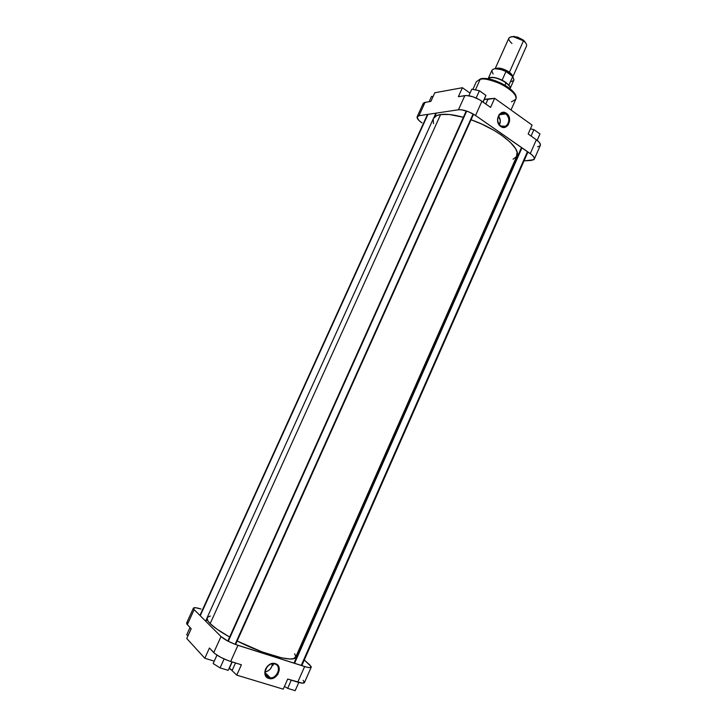 <?xml version="1.0" encoding="UTF-8"?>
<svg xmlns="http://www.w3.org/2000/svg" width="727" height="727" viewBox="0 0 727 727"><rect width="100%" height="100%" fill="white"/><g stroke="black" fill="none" stroke-linecap="round" stroke-linejoin="round"><path stroke-width="1.09" d="M268.826 677.619C276.369 680.281 282.658 666.059 274.87 663.987L275.36 663.642C283.784 665.896 276.978 681.299 268.808 678.418L268.826 677.619L265.455 674.292L268.826 677.619C261.92 675.919 265.855 663.36 273.17 663.733L274.87 663.987C281.785 665.759 277.705 678.355 270.362 677.855L268.826 677.619L268.808 678.418L266.564 677.091L265.164 674.838L264.819 672.002L265.582 669.004L267.336 666.323L271.207 663.76L274.034 663.387L276.551 664.178L278.959 667.232L279.295 670.058L277.787 674.42L275.642 676.782L272.961 678.273L268.808 678.418C260.275 676.219 267.2 660.652 275.36 663.642L274.87 663.987C267.336 661.225 260.948 675.592 268.826 677.619M265.128 671.884C269.39 670.948 271.816 668.24 272.416 663.778L271.707 666.795L270.117 669.222L267.872 671.003L265.128 671.884M311.229 667.15L304.44 682.589C303.904 683.462 301.678 683.316 297.761 682.153L304.631 666.55L237.929 645.322L230.686 661.479L241.4 664.787L236.766 675.147L283.23 689.169L287.692 679.054L297.761 682.153L304.631 666.55C308.521 667.749 310.72 667.94 311.229 667.141L309.875 664.978L304.286 660.034L311.22 666.632L309.775 667.631L306.667 667.132L235.512 644.486L228.014 641.169L220.999 636.534L213.756 652.592L209.431 648.021L214.938 653.664L220.744 657.335L228.251 660.661L241.4 664.787L236.766 675.147L229.441 668.086L236.766 675.147L283.23 689.169L287.692 679.054L302.305 683.135L304.495 682.371L303.132 680.318M188.193 622.512L186.666 622.957M186.603 623.048L186.957 624.211L191.192 628.728L187.321 624.629L194.145 609.635L193.364 608.272L195.581 607.717L201.052 609.053C196.581 607.618 194.027 607.309 193.4 608.135L186.603 623.057L187.321 624.629L194.145 609.635L220.999 636.534L194.145 609.635L193.4 608.135M229.187 668.613L231.931 670.058L229.187 668.613M297.17 653.746L297.843 654.345L297.17 653.746M186.748 638.497L204.814 658.262L214.247 661.152L204.814 658.262L186.748 638.497L191.192 628.728L186.748 638.497M209.431 648.021L204.814 658.262L209.431 648.021M272.843 665.469L273.606 663.742L272.843 665.469M220.999 636.534L213.756 652.592C217.455 655.945 223.098 658.907 230.686 661.479L237.929 645.322C230.377 642.704 224.734 639.778 220.999 636.534M232.204 670.339L235.503 662.969L232.204 670.339M188.039 635.68L186.703 634.853L190.038 627.51L186.703 634.853L188.039 635.68M220.09 667.895L213.156 663.56L216.955 655.127L213.156 663.56L220.09 667.895L224.107 658.971L220.09 667.895L228.187 670.349L231.986 661.879L228.187 670.349L220.09 667.895M229.269 668.467L232.195 661.943L229.269 668.467M287.656 688.369L284.448 686.406L287.656 688.369L291.282 680.154L287.656 688.369L295.18 690.65L298.788 682.453L295.18 690.65L287.656 688.369M207.131 617.659L207.695 620.631L210.167 623.63C214.074 627.474 220.563 631.945 229.623 637.025L216.973 629.173L210.167 623.63L440.617 114.539C446.296 113.748 453.884 114.675 463.39 117.301L449.404 114.502L440.617 114.539C436.754 115.13 434.337 116.484 433.365 118.601L207.131 617.668C206.541 619.004 207.549 620.994 210.167 623.63L440.617 114.539L436.482 115.693L433.356 118.61M294.662 653.709L295.771 656.69L293.544 658.689L289.946 658.998L281.649 657.844L261.938 651.846L237.147 641.005C263.774 654.645 294.435 662.888 295.625 657.253L516.87 155.96C521.495 148.226 497.741 128.952 471.051 119.755L481.883 124.135L494.16 130.478L501.403 135.077L510.09 142.065L515.516 148.544L517.115 152.306L516.424 156.75L513.062 159.195M207.25 617.441L210.412 616.023M433.21 118.983L433.492 123.608M505.956 113.894C499.767 109.095 494.087 121.818 500.576 125.98L500.685 126.443C493.651 121.936 499.803 108.141 506.51 113.348L499.376 114.784L505.956 113.894C509.845 118.274 509.754 122.409 505.683 126.28L500.576 125.98C496.677 121.654 496.741 117.529 500.776 113.603L505.956 113.894L506.51 113.348L508.327 115.293L509.418 117.928L509.627 120.864L508.255 124.853L506.419 126.643L504.147 127.425L501.784 127.052L499.694 125.589L497.75 121.863L497.532 118.919L498.922 114.902L500.776 113.103L504.247 112.394L506.51 113.348C513.471 117.883 507.41 131.551 500.685 126.443L500.576 125.98C506.783 130.696 512.381 118.083 505.956 113.894M472.868 89.394L476.321 81.724L480.629 78.78C492.324 75.808 520.187 91.22 515.734 99.354C520.096 92.593 491.57 76.417 480.174 79.316L475.413 89.921L480.174 79.316C483.4 78.107 490.361 79.679 501.048 84.041C512.235 90.375 517.133 95.482 515.734 99.354L511.426 101.844M490.598 107.387L479.884 99.926L472.877 96.746L466.452 95.491L458.355 96.709L462.417 87.713L434.81 92.756L430.893 101.38L424.459 102.516L423.305 103.279L425.041 102.38L418.97 115.711L458.455 109.768L461.972 109.868L468.86 111.894L475.531 115.484L531.891 154.833L533.991 157.186L534.336 159.059L533.827 159.722L524.04 160.894L531.573 160.394L534.3 159.131L540.315 145.436C540.815 143.964 539.498 142.074 536.353 139.775L528.166 133.986L532.091 125.08L494.66 98.299L484.382 99.326L487.89 99.381L485.818 104.006L487.89 99.381L494.66 98.299L490.598 107.387L481.919 101.244L475.531 115.484L530.274 153.597L536.353 139.775L528.166 133.986L532.091 125.08L494.66 98.299L490.598 107.387M537.553 146.781L539.834 146.054L540.415 144.473L539.198 142.274L536.353 139.775L530.274 153.597C533.436 155.869 534.781 157.714 534.3 159.131M423.132 103.643L423.523 105.533M514.925 94.701L512.117 90.675L505.238 85.404M501.766 83.505L492.506 79.897M490.707 79.434L487.299 78.816M485.718 78.661L484.255 78.616M470.033 93.111L462.417 87.713L434.81 92.756L430.893 101.38L425.041 102.38L418.97 115.711L458.455 109.768L464.844 95.61L458.355 96.709L462.417 87.713L470.033 93.111M515.325 161.476L514.407 161.539L515.325 161.476M417.153 116.747C416.689 118.301 418.298 120.346 421.978 122.89L418.906 120.446L417.034 117.301L418.97 115.711L417.153 116.747L423.196 103.479M475.531 115.484L481.919 101.244C475.558 97.154 469.869 95.273 464.844 95.61L458.455 109.768C463.453 109.523 469.142 111.431 475.531 115.484M499.422 124.917C500.858 121.736 500.558 118.783 498.522 116.038L500.312 120.546L499.422 124.917M481.301 78.652L480.647 78.77M431.584 96.328L433.047 96.646L431.584 96.328L429.157 101.68L431.584 96.328M530.428 128.852L533.909 129.624L539.988 133.959L537.162 140.384L539.988 133.959L533.909 129.624L531.083 136.049L533.909 129.624L530.428 128.852M485.927 95.391L483.137 102.107L485.927 95.391L482.973 101.989L485.927 95.391L479.411 90.748L476.149 98.009L479.411 90.748L485.927 95.391M471.805 89.176L479.411 90.748L471.805 89.176L468.851 95.728L471.805 89.176M435.891 113.167L433.737 117.928M206.986 618.141L205.632 621.14M200.234 615.733L427.958 114.357L200.234 615.733M527.466 151.643L301.214 665.459M294.544 663.342L521.977 147.826L294.544 663.342M473.123 113.966L235.094 644.331M228.251 641.287L466.707 111.077L228.251 641.287M509.345 72.264L508.818 72.8C506.528 70.855 502.975 69.556 498.159 68.901C501.694 69.047 505.247 70.346 508.818 72.8L509.345 72.264L507.882 71.282L502.775 68.956L498.704 68.138L495.596 68.701C498.786 66.702 507.501 70.474 509.345 72.264L512.599 76.39L511.563 74.299L509.345 72.264M512.88 76.662L526.521 46.074C527.039 44.601 526.021 42.848 523.467 40.812L524.576 41.739L523.249 40.012L523.467 40.812L509.427 72.246L512.735 76.48L511.672 74.308L509.427 72.246L523.467 40.812C516.615 36.541 511.744 35.659 508.845 38.167L495.142 68.729M511.962 43.475C507.264 39.167 507.737 36.923 513.38 36.732L523.467 40.812L523.249 40.012L526.012 43.411L524.222 40.839M510.145 88.749C510.545 87.095 509.182 85.086 506.065 82.733L504.974 85.177L506.065 82.733L509.818 86.468L506.074 82.533L502.121 80.152L505.983 71.51C498.686 68.283 493.996 67.875 491.925 70.283L488.271 78.416M513.962 79.806L512.744 76.499L508.909 85.114L509.818 86.468M511.499 75.572L508.818 72.8L511.499 75.572M488.698 78.089C491.461 76.635 495.932 77.316 502.121 80.152C497.077 77.78 492.997 76.908 489.871 77.544L488.698 78.089M513.38 36.732L514.289 36.386L523.249 40.012L517.36 37.022L511.454 36.65M495.378 68.711C498.84 67.329 503.529 68.502 509.427 72.246L501.021 68.42L497.922 68.047L495.378 68.711M511.481 81.56L513.671 80.424M510.236 88.24L513.862 80.097L512.744 76.499L505.983 71.51L501.085 69.565L495.269 68.72L493.242 69.129L491.915 70.292M491.797 70.683L493.124 74M487.953 78.816L489.68 77.68C494.433 77.017 499.894 78.698 506.065 82.733C497.632 77.607 491.597 76.299 487.953 78.816M514.289 36.386L511.172 36.777M512.744 76.499L508.909 85.114L502.121 80.152L505.983 71.51L512.744 76.499M265.146 672.711L270.362 677.855M515.734 99.354L511.008 109.995M502.066 126.707L505.683 126.28M427.503 114.43L199.934 615.424M436.364 113.094L434.646 116.883M207.031 619.068L205.95 621.458M521.495 147.49L293.962 663.151M527.956 151.988L301.814 665.65M466.261 110.922L227.815 641.06M473.541 114.212L235.575 644.513"/></g></svg>
